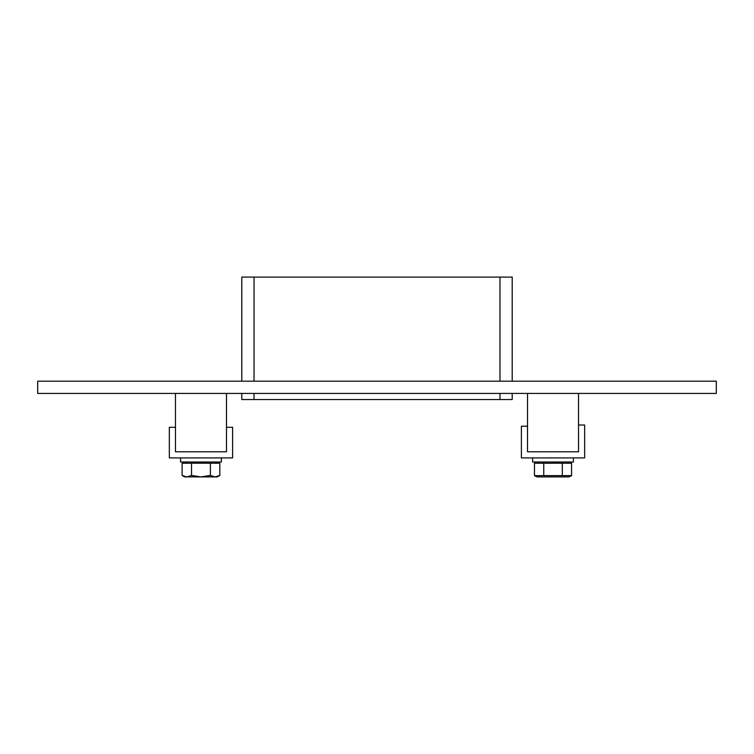 <?xml version="1.0" encoding="UTF-8"?>
<svg xmlns="http://www.w3.org/2000/svg" width="754" height="754" viewBox="0 0 754 754"><rect width="100%" height="100%" fill="white"/><g stroke="black" fill="none" stroke-linecap="round" stroke-linejoin="round"><path stroke-width="1.13" d="M37.7 381.175L716.3 381.175L716.3 393.428L37.7 393.428L37.7 381.175M499.968 393.428L499.968 399.545L512.211 399.545L512.211 393.428M241.789 393.428L241.789 399.545L254.032 399.545L254.032 393.428M254.032 381.175L254.032 277.095L241.789 277.095L241.789 381.175M499.968 399.545L254.032 399.545M254.032 277.095L499.968 277.095L499.968 381.175M512.211 381.175L512.211 277.095L499.968 277.095M584.661 425.011L578.535 425.011L578.535 451.797L527.517 451.797L527.517 426.208L521.391 426.208L521.391 457.914L584.661 457.914L584.661 425.011M175.465 427.301L169.339 427.301L169.339 457.914L232.609 457.914L232.609 427.301L226.483 427.301L226.483 451.797L175.465 451.797L175.465 427.301M573.436 457.914L573.436 461.995L532.616 461.995L532.616 457.914M221.384 457.914L221.384 461.995L180.564 461.995L180.564 457.914M562.305 475.633L571.579 475.633L569.025 476.905L537.027 476.905L534.482 475.633L534.482 463.22L543.757 463.22L543.757 475.633L562.305 475.633L562.305 463.22L543.757 463.22M534.482 475.633L543.757 475.633M571.579 475.633L571.579 463.22L562.305 463.22M568.082 461.995L568.082 463.22M210.394 463.22L182.119 463.22L182.119 475.444L186.794 476.905L191.544 475.444L200.894 476.905L210.394 475.444L215.154 476.905L219.829 475.444L219.829 463.22L210.394 463.22L210.394 475.444M191.544 463.22L191.544 475.444M215.154 476.905L217.303 476.905L219.829 475.444M182.119 475.444L184.645 476.905L186.794 476.905M201.054 476.905L215.069 476.905M186.869 476.905L200.894 476.905M216.021 461.995L216.021 463.22M175.465 393.428L175.465 451.797L226.483 451.797L226.483 393.428M527.517 393.428L527.517 451.797L578.535 451.797L578.535 393.428M537.979 461.995L537.979 463.22M185.918 461.995L185.918 463.22"/></g></svg>
